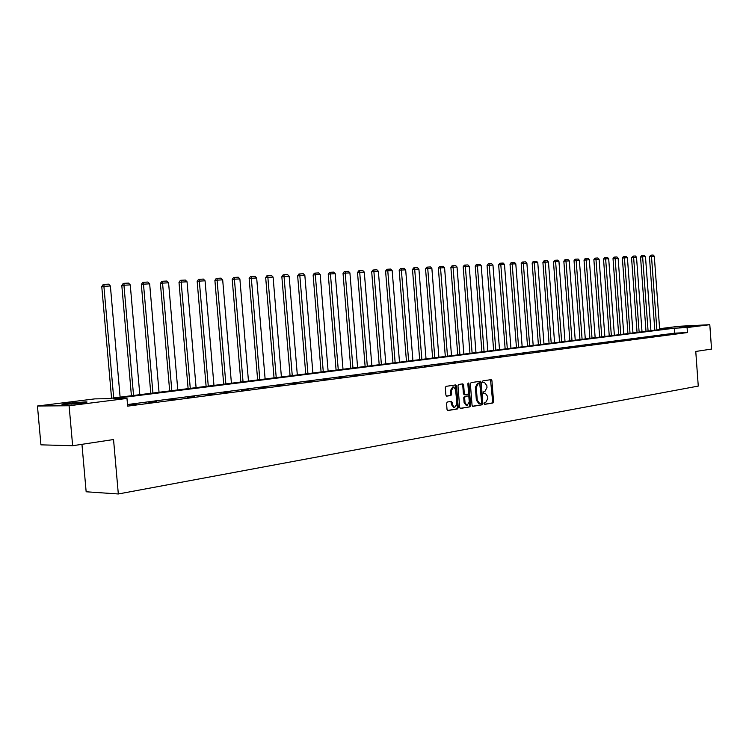 <?xml version="1.0" encoding="UTF-8"?>
<svg xmlns="http://www.w3.org/2000/svg" width="749" height="749" viewBox="0 0 749 749"><rect width="100%" height="100%" fill="white"/><g stroke="black" fill="none" stroke-linecap="round" stroke-linejoin="round"><path stroke-width="1.12" d="M484.135 403.627L484.734 404.357L492.889 402.981L493.563 401.689L491.934 380.689L491.175 379.631L482.908 380.857L482.431 381.756L482.965 382.505L484.434 382.327L486.859 385.726L487 387.476L484.818 391.615L483.76 391.783L483.283 392.691L483.807 393.431L485.324 393.244L487.711 396.614L487.842 398.374L485.67 402.531L484.612 402.709L484.135 403.627M67.869 403.262L86.004 401.857C88.335 401.979 86.762 402.391 81.295 403.121L63.047 404.535C60.678 404.413 62.289 403.992 67.869 403.262M679.605 326.854L693.668 325.918L679.605 326.854M447.265 402.026L446.544 403.365L447.022 409.478L447.79 410.555L457.545 408.935L458.257 407.596L456.562 385.997L455.767 384.911L446.029 386.353L445.309 387.682L445.889 395.069L446.676 396.165L450.935 395.509L451.656 394.171L451.375 390.529L453.613 386.961L455.72 389.864L456.834 404.095L454.521 407.681L452.499 404.816L451.544 401.352L447.265 402.026M659.597 328.689L679.071 326.274L709.799 324.692L711.55 349.071L695.765 351.459L698.265 386.081L118.323 493.975L113.539 439.541L72.644 445.73L69.095 405.752L37.45 406.014L94.833 398.88L107.65 398.702L668.501 328.502L659.616 328.951M709.799 324.692L687.076 327.566L674.372 328.202L113.736 398.618L126.984 398.431L69.095 405.752M126.984 398.431L127.658 406.145L687.442 332.556L687.076 327.566M472.057 405.293L472.937 406.342L482.159 404.788L482.843 403.486L481.195 382.299L480.427 381.232L471.084 382.617L470.381 383.919L472.057 405.293M460.167 408.345L469.979 406.838L460.569 408.43M462.18 383.947L462.723 384.958L463.631 384.939L462.845 383.853L458.678 384.462L457.967 385.782L459.671 407.362L460.42 408.43M463.631 384.939L464.314 393.656L465.082 394.723L467.872 394.302L468.574 392.982L467.863 383.937L468.425 383.02L468.968 383.778L470.672 405.518L469.979 406.838M81.95 444.316L86.154 491.775L118.323 493.975M687.442 332.556L674.737 333.155L127.517 404.535M674.971 333.492L671.647 333.932L674.989 333.67M666.282 334.634L662.893 335.075L666.292 334.812M657.435 335.786L653.989 336.245L657.444 335.973M648.437 336.966L644.936 337.424L648.447 337.144M639.281 338.164L635.723 338.632L639.3 338.342M629.975 339.381L626.351 339.859L629.984 339.569M620.5 340.626L616.811 341.104L620.509 340.804M610.847 341.881L607.093 342.377L610.866 342.068M601.035 343.164L597.206 343.669L601.044 343.351M591.036 344.474L587.141 344.98L591.055 344.662M580.859 345.804L576.899 346.328L580.878 346.001M570.495 347.162L566.459 347.686L570.504 347.358M559.934 348.547L555.824 349.081L559.952 348.734M549.176 349.952L544.982 350.495L549.195 350.148M538.213 351.384L533.943 351.946L538.231 351.581M527.043 352.845L522.69 353.416L527.062 353.041M515.658 354.333L511.221 354.914L515.668 354.539M504.049 355.85L499.517 356.449L504.058 356.056M492.205 357.404L487.59 358.003L492.224 357.61M480.137 358.977L475.428 359.595L480.146 359.192M467.816 360.587L463.013 361.224L467.835 360.803M455.252 362.235L450.346 362.872L455.27 362.45M442.425 363.911L437.425 364.566L442.444 364.126M429.336 365.624L424.224 366.289L429.355 365.84M415.967 367.375L410.752 368.059L415.985 367.59M402.325 369.154L396.998 369.856L402.335 369.379M388.385 370.98L382.936 371.691L388.394 371.204M374.135 372.843L368.583 373.573L374.154 373.068M359.586 374.743L353.903 375.492L359.604 374.977M344.709 376.691L338.904 377.449L344.727 376.925M329.504 378.685L323.559 379.462L329.523 378.919M313.953 380.717L307.876 381.513L313.971 380.951M298.046 382.795L291.829 383.61L298.065 383.039M281.764 384.92L275.407 385.754L281.793 385.164M265.109 387.102L258.602 387.954L265.137 387.345M248.059 389.33L241.393 390.201L248.088 389.583M230.608 391.615L223.773 392.513L230.626 391.867M212.725 393.955L205.732 394.873L212.744 394.208M194.403 396.352L187.231 397.288L194.422 396.605M175.622 398.805L168.272 399.769L175.641 399.067M156.372 401.324L148.836 402.307L156.391 401.586M136.636 403.908L128.903 404.919L136.655 404.17M479.014 403.496L481.176 403.28L481.663 402.372L479.678 383.011L478.471 383.188L476.261 387.345L477.263 400.106L479.622 403.486M72.644 445.73L40.933 444.84L37.45 406.014M674.737 333.155L674.372 328.202M483.62 382.355L484.097 382.346M484.416 404.263L491.99 402.99L492.664 401.698L490.511 379.724M472.544 406.258L481.261 404.797L481.944 403.486L479.763 381.325M478.789 383.039L479.603 383.02M478.723 403.496L476.355 400.116L475.362 387.364L477.562 383.207L478.695 383.039M462.723 384.958L463.406 393.665L464.174 394.732L465.054 394.723M469.071 406.847L469.773 405.527L467.956 383.376M465.026 402.69L467.03 405.537L469.277 401.988L468.883 397.026L468.125 395.959L465.335 396.39L464.633 397.71L465.026 402.69L464.118 402.7L466.412 405.546M464.118 402.7L463.725 397.719L464.427 396.399L467.095 395.978M453.941 407.69L451.591 404.816L450.879 401.445M453.36 386.961L452.705 386.98L450.467 390.538L451.375 390.529M446.423 396.081L450.027 395.519L450.748 394.189L450.467 390.538M447.537 410.471L456.637 408.935L457.349 407.606L455.102 384.995M656.882 329.963L651.49 256.392L654.298 256.233L659.672 329.607M649.411 256.579L651.199 255.128L651.49 256.392L649.411 256.579L654.813 330.215M651.199 255.128L653.165 255.025L654.298 256.233M78.289 403.468L70.902 404.16M648.082 331.058L642.633 256.87L645.488 256.72L650.918 330.702M640.545 257.066L641.5 255.681L642.333 255.606L642.633 256.87L640.545 257.066L646.003 331.32M642.333 255.606L644.337 255.493L645.488 256.72M639.131 332.182L633.617 257.366L636.519 257.207L642.015 331.816M631.529 257.562L633.326 256.083L633.617 257.366L631.529 257.562L637.053 332.444M633.326 256.083L635.367 255.98L636.519 257.207M630.031 333.314L624.451 257.871L627.409 257.703L632.961 332.949M622.353 258.068L623.327 256.654L624.17 256.579L624.451 257.871L622.353 258.068L627.943 333.577M624.17 256.579L626.239 256.467L627.409 257.703M620.771 334.475L615.126 258.377L618.131 258.218L623.758 334.101M613.019 258.574L614.002 257.15L614.845 257.076L615.126 258.377L613.019 258.574L618.674 334.737M614.845 257.076L616.951 256.963L618.131 258.218M611.353 335.655L605.641 258.892L608.694 258.733L614.386 335.28M603.525 259.098L604.518 257.665L605.361 257.581L605.641 258.892L603.525 259.098L609.255 335.917M605.361 257.581L607.505 257.469L608.694 258.733M601.765 336.853L595.979 259.426L599.097 259.257L604.855 336.47M593.873 259.622L594.865 258.18L595.717 258.096L595.979 259.426L593.873 259.622L599.659 337.116M595.717 258.096L597.899 257.984L599.097 259.257M592.01 338.08L586.158 259.959L589.323 259.791L595.155 337.687M584.033 260.165L585.044 258.705L585.896 258.62L586.158 259.959L584.033 260.165L589.903 338.342M585.896 258.62L588.115 258.508L589.323 259.791M582.085 339.316L576.159 260.512L579.38 260.334L585.287 338.923M574.034 260.708L575.045 259.238L575.897 259.154L576.159 260.512L574.034 260.708L579.969 339.587M575.897 259.154L578.153 259.042L579.38 260.334M571.983 340.589L565.972 261.064L569.259 260.886L575.241 340.177M563.847 261.27L564.868 259.781L565.729 259.706L565.972 261.064L563.847 261.27L569.858 340.851M565.729 259.706L568.023 259.575L569.259 260.886M561.684 341.872L555.608 261.635L558.951 261.448L565.008 341.46M553.474 261.841L554.513 260.343L555.365 260.259L555.608 261.635L553.474 261.841L559.559 342.143M555.365 260.259L557.705 260.128L558.951 261.448M551.208 343.182L545.057 262.206L548.455 262.028L554.588 342.761M542.913 262.412L543.952 260.905L544.813 260.821L545.057 262.206L542.913 262.412L549.073 343.454M544.813 260.821L547.201 260.689L548.455 262.028M540.535 344.521L534.299 262.796L537.773 262.609L543.98 344.091M532.155 263.002L533.213 261.476L534.065 261.392L534.299 262.796L532.155 263.002L538.4 344.783M534.065 261.392L536.499 261.27L537.773 262.609M529.665 345.879L523.345 263.395L526.884 263.208L533.176 345.439M521.192 263.611L522.259 262.066L523.12 261.981L523.345 263.395L521.192 263.611L527.521 346.15M523.12 261.981L525.592 261.85L526.884 263.208M518.589 347.264L512.185 264.004L515.789 263.807L522.165 346.815M510.032 264.219L511.108 262.665L511.97 262.581L512.185 264.004L510.032 264.219L516.445 347.536M511.97 262.581L514.488 262.44L515.789 263.807M507.298 348.678L500.809 264.631L504.48 264.425L510.94 348.219M498.647 264.837L499.733 263.274L500.604 263.189L500.809 264.631L498.647 264.837L505.144 348.95M500.604 263.189L503.169 263.049L504.48 264.425M495.801 350.12L489.219 265.268L492.964 265.062L499.508 349.652M487.056 265.474L488.151 263.891L489.022 263.807L489.219 265.268L487.056 265.474L493.638 350.392M489.022 263.807L491.634 263.667L492.964 265.062M484.069 351.59L477.403 265.914L481.214 265.698L487.852 351.112M475.231 266.12L476.336 264.519L477.207 264.434L477.403 265.914L475.231 266.12L481.907 351.861M477.207 264.434L479.875 264.294L481.214 265.698M472.113 353.088L465.354 266.569L469.239 266.354L475.971 352.601M463.182 266.784L464.296 265.165L465.166 265.08L465.354 266.569L463.182 266.784L469.951 353.35M465.166 265.08L467.891 264.931L469.239 266.354M459.923 354.614L453.07 267.243L457.03 267.028L463.856 354.118M450.889 267.459L452.012 265.82L452.883 265.736L453.07 267.243L450.889 267.459L457.751 354.886M452.883 265.736L455.664 265.586L457.03 267.028M447.481 356.168L440.534 267.927L444.578 267.702L451.497 355.663M438.352 268.142L439.485 266.494L440.365 266.41L440.534 267.927L438.352 268.142L445.309 356.44M440.365 266.41L443.193 266.26L444.578 267.702M434.794 357.75L427.745 268.629L431.873 268.404L438.886 357.245M425.563 268.844L426.715 267.178L427.585 267.093L427.745 268.629L425.563 268.844L432.622 358.022M427.585 267.093L430.469 266.934L431.873 268.404M421.846 359.37L414.693 269.34L418.906 269.106L426.031 358.855M412.502 269.556L413.673 267.88L414.543 267.786L414.693 269.34L412.502 269.556L419.674 359.651M414.543 267.786L417.493 267.627L418.906 269.106M408.636 361.027L401.38 270.071L405.677 269.837L412.905 360.494M399.189 270.286L400.359 268.591L401.239 268.498L401.38 270.071L399.189 270.286L406.454 361.299M401.239 268.498L404.245 268.339L405.677 269.837M395.144 362.713L387.776 270.81L392.167 270.576L399.498 362.17M385.585 271.035L386.774 269.312L387.654 269.228L387.776 270.81L385.585 271.035L392.963 362.993M387.654 269.228L390.725 269.06L392.167 270.576M381.381 364.445L373.901 271.569L378.376 271.325L385.819 363.883M371.701 271.793L372.899 270.061L373.779 269.968L373.901 271.569L371.701 271.793L379.191 364.716M373.779 269.968L376.916 269.799L378.376 271.325M367.31 366.205L359.717 272.346L364.295 272.093L371.85 365.634M357.526 272.57L358.734 270.82L359.614 270.726L359.717 272.346L357.526 272.57L365.128 366.476M359.614 270.726L362.816 270.558L364.295 272.093M352.948 368.002L345.233 273.142L349.914 272.879L357.582 367.422M343.042 273.366L344.268 271.587L345.139 271.503L345.233 273.142L343.042 273.366L350.757 368.274M345.139 271.503L348.416 271.325L349.914 272.879M338.267 369.837L330.431 273.947L335.215 273.685L343.005 369.238M328.24 274.171L329.476 272.383L330.356 272.29L330.431 273.947L328.24 274.171L336.086 370.109M330.356 272.29L333.698 272.112L335.215 273.685M323.268 371.71L315.31 274.78L320.197 274.508L328.109 371.111M313.119 275.005L314.365 273.188L315.245 273.095L315.31 274.78L313.119 275.005L321.087 371.991M315.245 273.095L318.662 272.917L320.197 274.508M307.933 373.629L299.843 275.623L304.843 275.351L312.885 373.011M297.653 275.847L298.917 274.022L299.797 273.928L299.843 275.623L297.653 275.847L305.751 373.901M299.797 273.928L303.298 273.741L304.843 275.351M292.26 375.595L284.04 276.484L289.142 276.203L297.316 374.959M281.849 276.718L283.131 274.864L284.002 274.771L284.04 276.484L281.849 276.718L290.078 375.867M284.002 274.771L287.579 274.583L289.142 276.203M276.222 377.599L267.87 277.373L273.095 277.083L281.399 376.953M265.68 277.598L266.972 275.726L267.852 275.632L267.87 277.373L265.68 277.598L274.04 377.871M267.852 275.632L271.503 275.435L273.095 277.083M259.819 379.649L251.327 278.272L256.673 277.982L265.118 378.994M249.145 278.506L250.447 276.615L251.327 276.521L251.327 278.272L249.145 278.506L257.647 379.93M251.327 276.521L255.063 276.315L256.673 277.982M243.041 381.756L234.4 279.199L239.867 278.9L248.462 381.072M232.218 279.433L233.548 277.514L234.418 277.42L234.4 279.199L232.218 279.433L240.869 382.027M234.418 277.42L238.248 277.214L239.867 278.9M225.861 383.9L217.079 280.145L222.678 279.845L231.413 383.207M214.897 280.379L216.236 278.441L217.107 278.347L217.079 280.145L214.897 280.379L223.698 384.171M217.107 278.347L221.03 278.141L222.678 279.845M208.278 386.109L199.337 281.118L205.067 280.809L213.961 385.398M197.165 281.352L198.522 279.386L199.393 279.293L199.337 281.118L197.165 281.352L206.115 386.372M199.393 279.293L203.4 279.077L205.067 280.809M190.274 388.357L181.174 282.111L187.044 281.793L196.088 387.626M179.002 282.345L180.378 280.36L181.249 280.266L181.174 282.111L179.002 282.345L188.111 388.628M181.249 280.266L185.349 280.051L187.044 281.793M171.821 390.669L162.561 283.131L168.581 282.804L177.785 389.92M160.398 283.365L161.793 281.352L162.655 281.259L162.561 283.131L160.398 283.365L169.677 390.941M162.655 281.259L166.868 281.034L168.581 282.804M152.927 393.038L143.49 284.171L149.66 283.834L159.031 392.27M141.336 284.414L142.75 282.373L143.611 282.279L143.49 284.171L141.336 284.414L150.783 393.3M143.611 282.279L147.918 282.045L149.66 283.834M133.547 395.453L123.95 285.238L130.26 284.901L139.81 394.676M121.806 285.481L123.229 283.422L124.081 283.328L123.95 285.238L121.806 285.481L131.412 395.725M124.081 283.328L128.51 283.085L130.26 284.901M113.689 397.944L103.905 286.343L110.384 285.987L120.112 397.139M101.77 286.577L103.212 284.489L104.064 284.395L103.905 286.343L101.77 286.577L111.564 398.206M104.064 284.395L108.596 284.152L110.384 285.987M491.035 380.707L491.934 380.689M492.664 401.698L493.563 401.689M491.99 402.99L492.889 402.981M480.287 382.318L481.195 382.299M481.944 403.486L482.843 403.486M481.261 404.797L482.159 404.788M477.562 383.207L478.471 383.188M475.362 387.364L476.261 387.345M476.355 400.116L477.263 400.106M463.406 393.665L464.314 393.656M468.069 383.797L468.968 383.778M469.773 405.527L470.672 405.518M464.427 396.399L465.335 396.39M463.725 397.719L464.633 397.71M451.404 402.438L452.312 402.428M451.591 404.816L452.499 404.816M450.748 394.189L451.656 394.171M450.027 395.519L450.935 395.509M455.654 386.016L456.562 385.997M457.349 407.606L458.257 407.596M456.637 408.935L457.545 408.935M483.526 382.346L484.182 382.327M478.77 383.029L479.622 383.02M464.174 394.732L465.082 394.723M466.121 405.546L467.03 405.537M453.613 407.69L454.521 407.681"/></g></svg>
